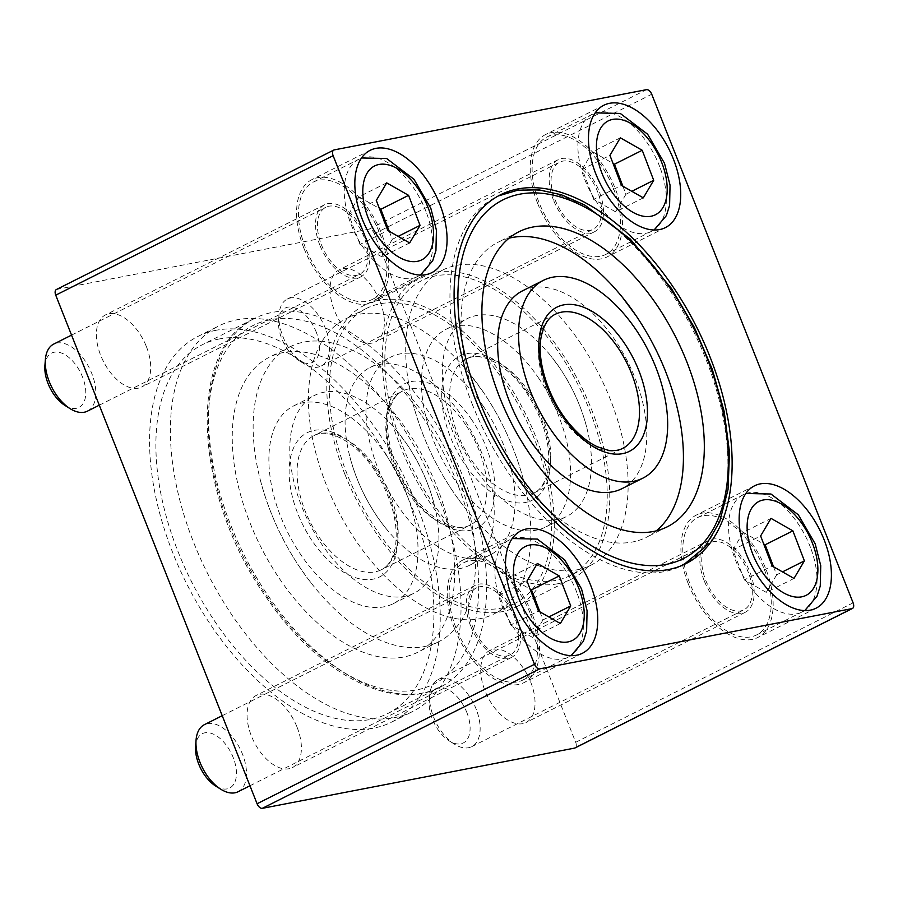 <?xml version="1.0" encoding="UTF-8"?>
<svg xmlns="http://www.w3.org/2000/svg" width="898" height="898" viewBox="0 0 898 898"><rect width="100%" height="100%" fill="white"/><g stroke="black" fill="none" stroke-linecap="round" stroke-linejoin="round"><path stroke-width="0.67" stroke-dasharray="4.49 3.37" d="M379.865 233.626A65.677 36.885 -116.7 0 1 380.348 234.849A65.677 36.885 -116.7 0 1 372.199 299.472A65.677 36.885 -116.7 0 1 309.743 257.367A65.677 36.885 -116.7 0 1 313.2 182.126A65.677 36.885 -116.7 0 1 379.865 233.626M389.249 231.291L392.314 239.317L398.162 236.376M392.314 239.317L381.931 256.873L409.668 242.931M381.931 256.873L360.042 244.413L387.79 230.46M360.042 244.413L348.559 214.386L376.296 200.434M348.559 214.386L358.942 196.819L386.69 182.878M358.942 196.819L379.36 208.459M56.383 289.526A5.624 3.165 -116.7 0 1 56.855 289.369L369.1 229.147A5.624 3.165 -116.7 0 1 374.331 233.716L575.697 742.309A5.624 3.165 -116.7 0 1 575.046 747.944M437.842 495.18A215.778 121.196 -116.7 0 1 412.642 711.519A215.778 121.196 -116.7 0 1 207.438 573.182A215.778 121.196 -116.7 0 1 218.775 325.952A215.778 121.196 -116.7 0 1 236.949 319.8A215.778 121.196 -116.7 0 1 437.842 495.18M216.149 330.262A215.778 121.196 63.3 0 0 197.975 336.413A215.778 121.196 63.3 0 0 186.627 583.644A215.778 121.196 63.3 0 0 391.842 721.981A215.778 121.196 63.3 0 0 410.476 490.084A215.778 121.196 63.3 0 0 216.149 330.262M380.034 301.515A40.343 22.663 -116.7 0 1 375.319 341.958A40.343 22.663 -116.7 0 1 334.359 310.326A40.343 22.663 -116.7 0 1 339.074 269.871A40.343 22.663 -116.7 0 1 380.034 301.515M530.707 682.087A40.343 22.663 -116.7 0 1 526.004 722.531A40.343 22.663 -116.7 0 1 485.043 690.899A40.343 22.663 -116.7 0 1 489.758 650.455A40.343 22.663 -116.7 0 1 530.707 682.087M297.058 727.155A40.343 22.663 -116.7 0 1 292.355 767.599A40.343 22.663 -116.7 0 1 251.395 735.956A40.343 22.663 -116.7 0 1 256.11 695.512A40.343 22.663 -116.7 0 1 297.058 727.155M146.385 346.583A40.343 22.663 -116.7 0 1 141.671 387.027A40.343 22.663 -116.7 0 1 100.711 355.384A40.343 22.663 -116.7 0 1 105.425 314.94A40.343 22.663 -116.7 0 1 146.385 346.583M319.868 245.199A40.343 22.663 -116.7 0 1 324.571 204.755A40.343 22.663 -116.7 0 1 362.938 230.618A40.343 22.663 -116.7 0 1 360.816 276.842A40.343 22.663 -116.7 0 1 319.868 245.199M470.541 625.771A40.343 22.663 -116.7 0 1 475.255 585.328A40.343 22.663 -116.7 0 1 513.622 611.19A40.343 22.663 -116.7 0 1 511.501 657.415A40.343 22.663 -116.7 0 1 470.541 625.771M704.189 580.714A40.343 22.663 -116.7 0 1 708.904 540.259A40.343 22.663 -116.7 0 1 747.271 566.133A40.343 22.663 -116.7 0 1 745.149 612.346A40.343 22.663 -116.7 0 1 704.189 580.714M553.505 200.142A40.343 22.663 -116.7 0 1 558.219 159.687A40.343 22.663 -116.7 0 1 596.586 185.549A40.343 22.663 -116.7 0 1 594.465 231.774A40.343 22.663 -116.7 0 1 553.505 200.142M472.135 403.887A206.405 115.932 63.3 0 0 681.672 565.762A206.405 115.932 63.3 0 0 668.965 289.066A206.405 115.932 63.3 0 0 496.235 196.954A206.405 115.932 63.3 0 0 472.135 403.887M303.928 248.275A68.484 38.468 63.3 0 0 373.467 301.986A68.484 38.468 63.3 0 0 377.059 223.512A68.484 38.468 63.3 0 0 311.932 179.611A68.484 38.468 63.3 0 0 303.928 248.275M454.613 628.847A68.484 38.468 63.3 0 0 524.14 682.559A68.484 38.468 63.3 0 0 527.743 604.096A68.484 38.468 63.3 0 0 462.616 560.184A68.484 38.468 63.3 0 0 454.613 628.847M530.55 614.198A65.677 36.885 -116.7 0 1 531.021 615.422A65.677 36.885 -116.7 0 1 522.872 680.044A65.677 36.885 -116.7 0 1 460.416 637.939A65.677 36.885 -116.7 0 1 463.873 562.698A65.677 36.885 -116.7 0 1 530.55 614.198M688.261 583.779A68.484 38.468 63.3 0 0 757.789 637.501A68.484 38.468 63.3 0 0 761.392 559.027A68.484 38.468 63.3 0 0 696.253 515.115A68.484 38.468 63.3 0 0 688.261 583.779M764.198 569.141A65.677 36.885 -116.7 0 1 764.669 570.365A65.677 36.885 -116.7 0 1 756.52 634.976A65.677 36.885 -116.7 0 1 694.064 592.882A65.677 36.885 -116.7 0 1 697.522 517.63A65.677 36.885 -116.7 0 1 764.198 569.141M537.576 203.206A68.484 38.468 63.3 0 0 607.104 256.918A68.484 38.468 63.3 0 0 610.707 178.455A68.484 38.468 63.3 0 0 545.58 134.543A68.484 38.468 63.3 0 0 537.576 203.206M613.514 188.569A65.677 36.885 -116.7 0 1 613.985 189.792A65.677 36.885 -116.7 0 1 605.847 254.403A65.677 36.885 -116.7 0 1 543.391 212.298A65.677 36.885 -116.7 0 1 546.837 137.057A65.677 36.885 -116.7 0 1 613.514 188.569M219.572 338.916A206.405 115.932 63.3 0 0 202.185 344.798A206.405 115.932 63.3 0 0 191.33 581.275A206.405 115.932 63.3 0 0 387.622 713.607A206.405 115.932 63.3 0 0 411.733 506.663A206.405 115.932 63.3 0 0 219.572 338.916M464.434 480.172A206.405 115.932 -116.7 0 1 440.334 687.105A206.405 115.932 -116.7 0 1 244.043 554.773A206.405 115.932 -116.7 0 1 254.897 318.296A206.405 115.932 -116.7 0 1 427.628 410.408A206.405 115.932 -116.7 0 1 464.434 480.172M87.409 411.161A37.525 21.081 63.3 0 0 92.067 374.23A37.525 21.081 63.3 0 0 53.689 344.102M64.97 405.436A30.42 17.084 63.3 0 0 83.099 403.595A30.42 17.084 63.3 0 0 82.728 377.519A30.42 17.084 63.3 0 0 60.649 352.746A30.42 17.084 63.3 0 0 44.9 365.531M364.206 237.398A37.525 21.081 63.3 0 0 325.839 207.27A37.525 21.081 63.3 0 0 323.864 250.261A37.525 21.081 63.3 0 0 359.559 274.328A37.525 21.081 63.3 0 0 364.206 237.398M539.923 611.875L542.998 619.889L548.846 616.948M542.998 619.889L532.604 637.445L560.341 623.504M532.604 637.445L510.726 624.986L538.463 611.033M510.726 624.986L499.232 594.959L526.98 581.006M499.232 594.959L509.626 577.392L537.363 563.45M509.626 577.392L530.044 589.032M238.093 791.733A37.525 21.081 63.3 0 0 242.741 754.803A37.525 21.081 63.3 0 0 204.374 724.675M215.643 786.008A30.42 17.084 63.3 0 0 233.783 784.179A30.42 17.084 63.3 0 0 233.413 758.092A30.42 17.084 63.3 0 0 211.322 733.329A30.42 17.084 63.3 0 0 195.584 746.103M514.891 617.97A37.525 21.081 63.3 0 0 476.524 587.842A37.525 21.081 63.3 0 0 474.548 630.834A37.525 21.081 63.3 0 0 510.232 654.9A37.525 21.081 63.3 0 0 514.891 617.97M773.571 566.806L776.647 574.821L782.484 571.891M776.647 574.821L766.252 592.388L793.989 578.435M766.252 592.388L744.375 579.917L772.112 565.976M744.375 579.917L732.88 549.89L760.628 535.949M732.88 549.89L743.275 532.334L771.012 518.382M743.275 532.334L763.693 543.964M476.389 709.746A37.525 21.081 63.3 0 0 438.022 679.618A37.525 21.081 63.3 0 0 429.715 694.951A37.525 21.081 63.3 0 0 454.467 744.184A37.525 21.081 63.3 0 0 471.731 746.665A37.525 21.081 63.3 0 0 476.389 709.746M467.061 713.034A30.42 17.084 63.3 0 0 444.97 688.261A30.42 17.084 63.3 0 0 429.222 701.035A30.42 17.084 63.3 0 0 449.292 740.951A30.42 17.084 63.3 0 0 467.431 739.11A30.42 17.084 63.3 0 0 467.061 713.034M748.539 572.913A37.525 21.081 63.3 0 0 710.161 542.774A37.525 21.081 63.3 0 0 708.196 585.777A37.525 21.081 63.3 0 0 743.881 609.832A37.525 21.081 63.3 0 0 748.539 572.913M622.898 186.234L625.962 194.249L631.81 191.308M625.962 194.249L615.568 211.816L643.316 197.863M615.568 211.816L593.69 199.345L621.438 185.403M593.69 199.345L582.207 169.318L609.944 155.376M582.207 169.318L592.59 151.762L620.338 137.809M592.59 151.762L613.008 163.391M325.705 329.173A37.525 21.081 63.3 0 0 287.338 299.034A37.525 21.081 63.3 0 0 279.031 314.379A37.525 21.081 63.3 0 0 303.793 363.611A37.525 21.081 63.3 0 0 321.057 366.092A37.525 21.081 63.3 0 0 325.705 329.173M316.377 332.451A30.42 17.084 63.3 0 0 294.286 307.688A30.42 17.084 63.3 0 0 278.548 320.463A30.42 17.084 63.3 0 0 298.619 360.379A30.42 17.084 63.3 0 0 316.747 358.538A30.42 17.084 63.3 0 0 316.377 332.451M597.855 192.34A37.525 21.081 63.3 0 0 559.488 162.201A37.525 21.081 63.3 0 0 557.512 205.204A37.525 21.081 63.3 0 0 593.196 229.259A37.525 21.081 63.3 0 0 597.855 192.34M538.946 378.574A110.701 62.175 63.3 0 0 446.295 329.173A110.701 62.175 63.3 0 0 440.469 456.016A110.701 62.175 63.3 0 0 545.76 526.991A110.701 62.175 63.3 0 0 556.996 518.146A110.701 62.175 63.3 0 0 538.946 378.574M522.49 290.862A110.701 62.175 -116.7 0 1 615.141 340.275A110.701 62.175 -116.7 0 1 621.944 488.68M538.239 451.368A110.701 62.175 -116.7 0 1 502.51 380.314M577.885 507.639A110.701 62.175 63.3 0 0 586.63 427.033A110.701 62.175 63.3 0 0 559.836 368.068A110.701 62.175 63.3 0 0 550.901 355.978A110.701 62.175 63.3 0 0 467.185 318.667A110.701 62.175 63.3 0 0 461.37 445.509A110.701 62.175 63.3 0 0 566.649 516.485A110.701 62.175 63.3 0 0 577.885 507.639M580.939 343.743A165.12 92.741 63.3 0 0 442.748 270.051A165.12 92.741 63.3 0 0 412.945 403.46A165.12 92.741 63.3 0 0 466.23 509.447A165.12 92.741 63.3 0 0 591.097 565.1A165.12 92.741 63.3 0 0 580.939 343.743M509.087 238.172A165.12 92.741 63.3 0 0 498.042 242.247A165.12 92.741 63.3 0 0 489.365 431.433A165.12 92.741 63.3 0 0 646.392 537.296A165.12 92.741 63.3 0 0 656.247 530.864M676.194 403.876A165.12 92.741 63.3 0 0 636.233 315.939M560.038 354.25A165.12 92.741 -116.7 0 1 570.196 575.607A165.12 92.741 -116.7 0 1 413.17 469.744A165.12 92.741 -116.7 0 1 421.847 280.558A165.12 92.741 -116.7 0 1 560.038 354.25M557.669 583.767A168.869 94.851 -116.7 0 1 405.582 458.698A168.869 94.851 -116.7 0 1 420.163 277.201A168.869 94.851 -116.7 0 1 580.759 385.466A168.869 94.851 -116.7 0 1 571.88 578.952A168.869 94.851 -116.7 0 1 557.669 583.767M386.376 455.286A110.701 62.175 63.3 0 0 293.725 405.885A110.701 62.175 63.3 0 0 287.899 532.727A110.701 62.175 63.3 0 0 393.178 603.703A110.701 62.175 63.3 0 0 404.426 594.858A110.701 62.175 63.3 0 0 386.376 455.286M483.461 406.48A110.701 62.175 63.3 0 0 390.81 357.067A110.701 62.175 63.3 0 0 379.573 365.901A110.701 62.175 63.3 0 0 390.989 494.944A110.701 62.175 63.3 0 0 490.274 554.885A110.701 62.175 63.3 0 0 483.461 406.48M358.684 376.408A110.701 62.175 -116.7 0 1 369.92 367.574A110.701 62.175 -116.7 0 1 462.571 416.986A110.701 62.175 -116.7 0 1 469.373 565.392A110.701 62.175 -116.7 0 1 385.669 528.08A110.701 62.175 -116.7 0 1 349.939 457.026A110.701 62.175 -116.7 0 1 358.684 376.408M425.315 584.351A110.701 62.175 63.3 0 0 434.06 503.744A110.701 62.175 63.3 0 0 407.265 444.779A110.701 62.175 63.3 0 0 398.33 432.69A110.701 62.175 63.3 0 0 314.614 395.378A110.701 62.175 63.3 0 0 308.8 522.221A110.701 62.175 63.3 0 0 414.079 593.196A110.701 62.175 63.3 0 0 425.315 584.351M428.368 420.455A165.12 92.741 63.3 0 0 290.177 346.763A165.12 92.741 63.3 0 0 260.375 480.172A165.12 92.741 63.3 0 0 313.66 586.158A165.12 92.741 63.3 0 0 438.527 641.812A165.12 92.741 63.3 0 0 428.368 420.455M483.663 392.651A165.12 92.741 63.3 0 0 470.328 374.612A165.12 92.741 63.3 0 0 345.472 318.958A165.12 92.741 63.3 0 0 336.784 508.145A165.12 92.741 63.3 0 0 493.821 614.008A165.12 92.741 63.3 0 0 523.613 480.587A165.12 92.741 63.3 0 0 483.663 392.651M504.553 382.144A165.12 92.741 63.3 0 0 366.373 308.452A165.12 92.741 63.3 0 0 357.685 497.638A165.12 92.741 63.3 0 0 514.722 603.501A165.12 92.741 63.3 0 0 504.553 382.144M407.468 430.961A165.12 92.741 -116.7 0 1 417.626 652.318A165.12 92.741 -116.7 0 1 260.6 546.455A165.12 92.741 -116.7 0 1 269.277 357.269A165.12 92.741 -116.7 0 1 407.468 430.961M344.955 474.413A168.869 94.851 63.3 0 0 502.184 611.661A168.869 94.851 63.3 0 0 516.406 606.846A168.869 94.851 63.3 0 0 525.285 413.372A168.869 94.851 63.3 0 0 364.678 305.096A168.869 94.851 63.3 0 0 344.955 474.413M426.112 211.838A65.677 36.885 63.3 0 0 358.964 159.114A65.677 36.885 63.3 0 0 355.507 234.356A65.677 36.885 63.3 0 0 417.963 276.461A65.677 36.885 63.3 0 0 426.112 211.838M56.855 289.369L334.258 149.887M575.697 742.309L853.1 602.827M374.331 233.716L651.735 94.245M369.1 229.147L646.493 89.665M576.797 592.411A65.677 36.885 63.3 0 0 509.649 539.687A65.677 36.885 63.3 0 0 506.191 614.928A65.677 36.885 63.3 0 0 568.647 657.033A65.677 36.885 63.3 0 0 576.797 592.411M810.445 547.353A65.677 36.885 63.3 0 0 743.297 494.618A65.677 36.885 63.3 0 0 739.84 569.86A65.677 36.885 63.3 0 0 802.296 611.965A65.677 36.885 63.3 0 0 810.445 547.353M659.761 166.77A65.677 36.885 63.3 0 0 592.613 114.046A65.677 36.885 63.3 0 0 589.155 189.287A65.677 36.885 63.3 0 0 651.611 231.392A65.677 36.885 63.3 0 0 659.761 166.77M527.306 391.999A80.685 45.315 63.3 0 0 441.906 389.272A80.685 45.315 63.3 0 0 518.864 502.97A80.685 45.315 63.3 0 0 527.306 391.999M529.281 392.426A75.05 42.15 63.3 0 0 466.466 358.931A75.05 42.15 63.3 0 0 462.526 444.925A75.05 42.15 63.3 0 0 533.895 493.047A75.05 42.15 63.3 0 0 529.281 392.426M555.233 314.3A75.05 42.15 63.3 0 0 551.293 400.295A75.05 42.15 63.3 0 0 622.673 448.405L533.895 493.047C540.596 489.926 545.221 482.686 547.769 471.293C551.484 447.103 544.491 421.027 526.8 393.066C507.426 363.466 479.139 350.871 466.466 358.931L555.233 314.3M374.735 468.711A80.685 45.315 63.3 0 0 289.336 465.983A80.685 45.315 63.3 0 0 366.294 579.681A80.685 45.315 63.3 0 0 374.735 468.711M376.711 469.138A75.05 42.15 63.3 0 0 313.896 435.642A75.05 42.15 63.3 0 0 309.956 521.637A75.05 42.15 63.3 0 0 381.324 569.759A75.05 42.15 63.3 0 0 376.711 469.138M465.478 424.507A75.05 42.15 63.3 0 0 402.663 391.012A75.05 42.15 63.3 0 0 398.723 477.006A75.05 42.15 63.3 0 0 470.103 525.117A75.05 42.15 63.3 0 0 465.478 424.507M471.82 419.894A80.685 45.315 63.3 0 0 386.421 417.166A80.685 45.315 63.3 0 0 463.39 530.864A80.685 45.315 63.3 0 0 471.82 419.894M421.285 415.022A200.77 112.766 63.3 0 0 208.774 408.208A200.77 112.766 63.3 0 0 400.295 691.134A200.77 112.766 63.3 0 0 421.285 415.022M372.199 299.472L420.421 275.08M313.2 182.126L361.535 157.969M391.842 721.981L412.642 711.519M197.975 336.413L218.775 325.952M324.571 204.755L105.425 314.94M360.816 276.842L141.671 387.027M475.255 585.328L256.11 695.512M511.501 657.415L292.355 767.599M708.904 540.259L489.758 650.455M745.149 612.346L526.004 722.531M558.219 159.687L339.074 269.871M594.465 231.774L375.319 341.958M683.76 564.662L685.836 563.663M498.368 195.921L500.399 194.855M370.189 150.314L311.932 179.611M431.714 272.7L373.467 301.986M520.862 530.886L462.616 560.184M582.398 653.273L524.14 682.559M754.511 485.829L696.253 515.115M816.046 608.204L757.789 637.501M603.826 105.257L545.58 134.543M665.362 227.632L607.104 256.918M387.622 713.607L440.334 687.105C392.123 712.698 317.443 672.972 266.807 598.102C193.946 496.538 185.471 348.985 254.897 318.296L202.185 344.798M99.285 405.189L359.559 274.328M71.548 335.122L325.839 207.27M522.872 680.044L571.094 655.652M463.873 562.698L512.219 538.542M249.97 785.761L510.232 654.9M222.221 715.695L476.524 587.842M756.52 634.976L804.743 610.584M697.522 517.63L745.868 493.473M449.292 740.951L454.467 744.184M429.222 701.035L429.715 694.951M471.731 746.665L743.881 609.832M438.022 679.618L710.161 542.774M605.847 254.403L654.07 230.011M546.837 137.057L595.183 112.901M298.619 360.379L303.793 363.611M278.548 320.463L279.031 314.379M321.057 366.092L593.196 229.259M287.338 299.034L559.488 162.201M545.76 526.991L566.649 516.485M446.295 329.173L467.185 318.667M586.63 427.033C581.174 406.278 572.206 386.578 559.735 367.933L550.901 355.978M412.945 403.46C423.317 442.512 441.075 477.837 466.23 509.447M518.943 231.74L498.042 242.247M667.293 526.789L646.392 537.296M442.748 270.051L421.847 280.558M591.097 565.1L570.196 575.607M313.896 435.642C326.569 427.583 354.856 440.188 374.23 469.777C391.921 497.739 398.914 523.815 395.199 548.005C392.651 559.398 388.026 566.649 381.324 569.759L470.103 525.117C466.051 527.227 461.134 527.822 455.32 526.902L444.555 523.377C435.62 519.134 426.842 512.04 418.21 502.083C396.299 477.309 383.424 436.821 388.789 412.754C391.348 401.372 395.973 394.121 402.663 391.012L313.896 435.642M469.373 565.392L490.274 554.885M369.92 367.574L390.81 357.067M393.178 603.703L414.079 593.196M293.725 405.885L314.614 395.378M434.06 503.744C428.604 482.989 419.635 463.289 407.164 444.645L398.33 432.69M260.375 480.172C270.747 519.224 288.505 554.549 313.66 586.158M523.613 480.587C515.418 449.37 502.139 420.107 483.764 392.796L470.328 374.612M385.669 528.08C368.854 506.854 356.955 483.169 349.939 457.026M366.373 308.452L345.472 318.958M514.722 603.501L493.821 614.008M290.177 346.763L269.277 357.269M438.527 641.812L417.626 652.318M420.163 277.201L364.678 305.096M571.88 578.952L516.406 606.846"/><path stroke-width="1.35" d="M409.668 242.931L420.051 225.364L408.568 195.337L386.69 182.878L376.296 200.434L387.79 230.46L409.668 242.931M398.162 236.376L420.051 225.364M379.36 208.459L380.831 209.29L408.568 195.337M380.831 209.29L389.249 231.291M852.438 608.474L575.046 747.944A5.624 3.165 -116.7 0 1 574.563 748.113L262.328 808.335A5.624 3.165 -116.7 0 1 257.086 803.755L55.732 295.173A5.624 3.165 -116.7 0 1 56.383 289.526L333.787 150.056A5.624 3.165 -116.7 0 1 334.258 149.887L646.493 89.665A5.624 3.165 -116.7 0 1 651.735 94.245L853.1 602.827A5.624 3.165 -116.7 0 1 852.438 608.474A5.624 3.165 -116.7 0 1 851.966 608.631L539.732 668.853A5.624 3.165 -116.7 0 1 534.49 664.284L333.124 155.691A5.624 3.165 -116.7 0 1 333.787 150.056M595.834 173.92A68.484 38.468 -116.7 0 1 603.826 105.257A68.484 38.468 -116.7 0 1 668.965 149.158A68.484 38.468 -116.7 0 1 665.362 227.632A68.484 38.468 -116.7 0 1 595.834 173.92M746.507 554.493A68.484 38.468 -116.7 0 1 754.511 485.829A68.484 38.468 -116.7 0 1 819.65 529.741A68.484 38.468 -116.7 0 1 816.046 608.204A68.484 38.468 -116.7 0 1 746.507 554.493M362.186 218.977A68.484 38.468 -116.7 0 1 370.189 150.314A68.484 38.468 -116.7 0 1 435.317 194.226A68.484 38.468 -116.7 0 1 431.714 272.7A68.484 38.468 -116.7 0 1 362.186 218.977M512.87 599.561A68.484 38.468 -116.7 0 1 520.862 530.886A68.484 38.468 -116.7 0 1 586.001 574.799A68.484 38.468 -116.7 0 1 582.398 653.273A68.484 38.468 -116.7 0 1 512.87 599.561M668.449 569.545A206.405 115.932 -116.7 0 1 476.288 401.799A206.405 115.932 -116.7 0 1 500.399 194.855A206.405 115.932 -116.7 0 1 696.691 327.186A206.405 115.932 -116.7 0 1 685.836 563.663A206.405 115.932 -116.7 0 1 668.449 569.545M71.548 335.122L53.689 344.102A37.525 21.081 63.3 0 0 45.394 359.436A37.525 21.081 63.3 0 0 70.145 408.68A37.525 21.081 63.3 0 0 87.409 411.161L99.285 405.189M45.394 359.436L44.9 365.531A30.42 17.084 63.3 0 0 64.97 405.436L70.145 408.68M560.341 623.504L570.735 605.937L559.241 575.91L537.363 563.45L526.98 581.006L538.463 611.033L560.341 623.504M548.846 616.948L570.735 605.937M530.044 589.032L531.504 589.863L559.241 575.91M531.504 589.863L539.923 611.875M222.221 715.695L204.374 724.675A37.525 21.081 63.3 0 0 196.067 740.008A37.525 21.081 63.3 0 0 220.829 789.252A37.525 21.081 63.3 0 0 238.093 791.733L249.97 785.761M196.067 740.008L195.584 746.103A30.42 17.084 63.3 0 0 215.643 786.008L220.829 789.252M793.989 578.435L804.384 560.88L792.889 530.853L771.012 518.382L760.628 535.949L772.112 565.976L793.989 578.435M782.484 571.891L804.384 560.88M763.693 543.964L765.152 544.794L792.889 530.853M765.152 544.794L773.571 566.806M643.316 197.863L653.699 180.307L642.216 150.28L620.338 137.809L609.944 155.376L621.438 185.403L643.316 197.863M631.81 191.308L653.699 180.307M613.008 163.391L614.468 164.222L642.216 150.28M614.468 164.222L622.898 186.234M636.031 329.768A110.701 62.175 63.3 0 0 543.38 280.356A110.701 62.175 63.3 0 0 532.144 289.19A110.701 62.175 63.3 0 0 543.559 418.232A110.701 62.175 63.3 0 0 642.845 478.174A110.701 62.175 63.3 0 0 636.031 329.768M642.845 478.174L621.944 488.68A110.701 62.175 -116.7 0 1 538.239 451.368C521.424 430.142 509.525 406.457 502.51 380.314A110.701 62.175 -116.7 0 1 511.254 299.696A110.701 62.175 -116.7 0 1 522.49 290.862L543.38 280.356M636.233 315.939A165.12 92.741 63.3 0 0 622.898 297.9A165.12 92.741 63.3 0 0 509.087 238.172M656.247 530.864A165.12 92.741 63.3 0 0 676.194 403.876C667.989 372.659 654.709 343.395 636.334 316.074L622.898 297.9M657.123 305.432A165.12 92.741 63.3 0 0 518.943 231.74A165.12 92.741 63.3 0 0 510.255 420.926A165.12 92.741 63.3 0 0 667.293 526.789A165.12 92.741 63.3 0 0 657.123 305.432M428.29 208.145A52.533 29.511 63.3 0 0 367.035 173.235A52.533 29.511 63.3 0 0 399.206 257.322A52.533 29.511 63.3 0 0 428.29 208.145M55.732 295.173L333.124 155.691M257.086 803.755L534.49 664.284M262.328 808.335L539.732 668.853M574.563 748.113L851.966 608.631M578.974 588.718A52.533 29.511 63.3 0 0 517.708 553.819A52.533 29.511 63.3 0 0 549.879 637.894A52.533 29.511 63.3 0 0 578.974 588.718M812.623 543.66A52.533 29.511 63.3 0 0 751.357 508.751A52.533 29.511 63.3 0 0 783.527 592.826A52.533 29.511 63.3 0 0 812.623 543.66M661.938 163.077A52.533 29.511 63.3 0 0 600.683 128.178A52.533 29.511 63.3 0 0 632.854 212.254A52.533 29.511 63.3 0 0 661.938 163.077M618.049 347.795A75.05 42.15 63.3 0 0 555.233 314.3C548.543 317.409 543.919 324.661 541.359 336.043C535.994 360.109 548.869 400.598 570.78 425.371C579.412 435.328 588.19 442.422 597.125 446.665L607.89 450.19C613.704 451.11 618.621 450.515 622.673 448.405A75.05 42.15 63.3 0 0 618.049 347.795M624.391 343.182A80.685 45.315 63.3 0 0 538.991 340.454A80.685 45.315 63.3 0 0 615.961 454.152A80.685 45.315 63.3 0 0 624.391 343.182M670.952 289.493A200.77 112.766 63.3 0 0 458.44 282.679A200.77 112.766 63.3 0 0 649.95 565.605A200.77 112.766 63.3 0 0 670.952 289.493M420.421 275.08L432.701 260.734L435.945 250.508L436.417 230.169L430.849 208.336L413.978 179.286L386.634 158.497L361.535 157.969M571.094 655.652L583.374 641.307L586.619 631.081L587.09 610.741L581.534 588.908L564.662 559.858L537.318 539.081L512.219 538.542M804.743 610.584L817.023 596.238L820.267 586.012L820.738 565.673L815.182 543.84L798.311 514.79L770.967 494.012L745.868 493.473M654.07 230.011L666.338 215.666L669.594 205.44L670.054 185.1L664.498 163.268L647.626 134.217L620.282 113.44L595.183 112.901M683.76 564.662L704.717 547.286L719.668 521.805L728.02 489.623L729.524 452.266L724.181 411.486L712.271 369.224L694.412 327.534L671.446 288.426L630.205 238.991L584.497 204.89L561.441 194.81L538.991 189.848L517.753 190.196L498.368 195.921"/></g></svg>
